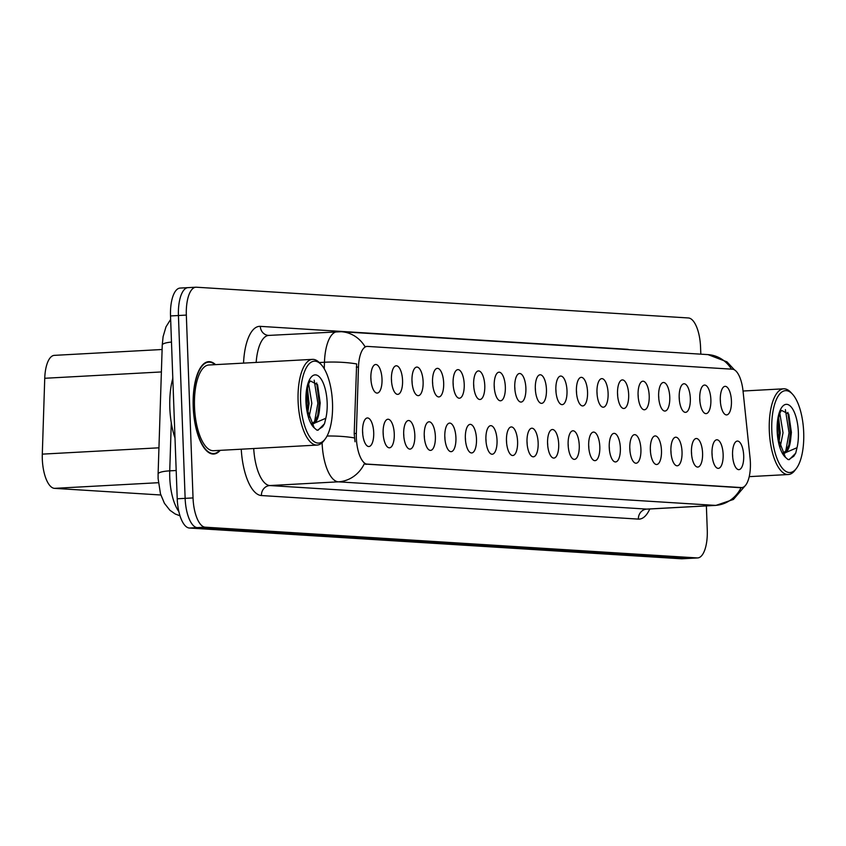 <?xml version="1.0" encoding="UTF-8"?>
<svg xmlns="http://www.w3.org/2000/svg" width="846" height="846" viewBox="0 0 846 846"><rect width="100%" height="100%" fill="white"/><g stroke="black" fill="none" stroke-linecap="round" stroke-linejoin="round"><path stroke-width="1.27" d="M699.748 398.995A14.308 5.541 -93.1 0 1 703.163 385.596A14.308 5.541 -93.1 0 1 710.873 399.693A14.308 5.541 -93.1 0 1 704.665 413.239A14.308 5.541 -93.1 0 1 699.748 398.995M699.885 401.11A8.587 3.331 86.9 0 0 699.875 400.031A8.587 3.331 86.9 0 0 699.727 398.18M679.19 397.715A14.308 5.541 -93.1 0 1 682.616 384.306A14.308 5.541 -93.1 0 1 690.325 398.403A14.308 5.541 -93.1 0 1 684.107 411.96A14.308 5.541 -93.1 0 1 679.19 397.715M679.327 399.82A8.587 3.331 86.9 0 0 679.317 398.741A8.587 3.331 86.9 0 0 679.169 396.89M658.643 396.425A14.308 5.541 -93.1 0 1 662.058 383.026A14.308 5.541 -93.1 0 1 669.768 397.123A14.308 5.541 -93.1 0 1 663.56 410.67A14.308 5.541 -93.1 0 1 658.643 396.425M658.78 398.54A8.587 3.331 86.9 0 0 658.759 397.461A8.587 3.331 86.9 0 0 658.622 395.611M638.085 395.145A14.308 5.541 -93.1 0 1 641.501 381.747A14.308 5.541 -93.1 0 1 649.21 395.833A14.308 5.541 -93.1 0 1 643.002 409.39A14.308 5.541 -93.1 0 1 638.085 395.145M638.222 397.25A8.587 3.331 86.9 0 0 638.212 396.171A8.587 3.331 86.9 0 0 638.064 394.321M617.527 393.855A14.308 5.541 -93.1 0 1 620.943 380.457A14.308 5.541 -93.1 0 1 628.663 394.553A14.308 5.541 -93.1 0 1 622.445 408.1A14.308 5.541 -93.1 0 1 617.527 393.855M617.665 395.97A8.587 3.331 86.9 0 0 617.654 394.892A8.587 3.331 86.9 0 0 617.506 393.041M596.98 392.576A14.308 5.541 -93.1 0 1 600.396 379.177A14.308 5.541 -93.1 0 1 608.105 393.274A14.308 5.541 -93.1 0 1 601.897 406.82A14.308 5.541 -93.1 0 1 596.98 392.576M597.117 394.68A8.587 3.331 86.9 0 0 597.096 393.602A8.587 3.331 86.9 0 0 596.959 391.761M576.422 391.286A14.308 5.541 -93.1 0 1 579.838 377.887A14.308 5.541 -93.1 0 1 587.547 391.984A14.308 5.541 -93.1 0 1 581.339 405.541A14.308 5.541 -93.1 0 1 576.422 391.286M576.56 393.401A8.587 3.331 86.9 0 0 576.549 392.322A8.587 3.331 86.9 0 0 576.401 390.471M555.864 390.006A14.308 5.541 -93.1 0 1 559.28 376.607A14.308 5.541 -93.1 0 1 567 390.704A14.308 5.541 -93.1 0 1 560.782 404.251A14.308 5.541 -93.1 0 1 555.864 390.006M556.002 392.11A8.587 3.331 86.9 0 0 555.991 391.042A8.587 3.331 86.9 0 0 555.843 389.192M535.317 388.716A14.308 5.541 -93.1 0 1 538.733 375.317A14.308 5.541 -93.1 0 1 546.442 389.414A14.308 5.541 -93.1 0 1 540.234 402.971A14.308 5.541 -93.1 0 1 535.317 388.716M535.455 390.831A8.587 3.331 86.9 0 0 535.433 389.752A8.587 3.331 86.9 0 0 535.296 387.902M514.759 387.436A14.308 5.541 -93.1 0 1 518.175 374.038A14.308 5.541 -93.1 0 1 525.884 388.134A14.308 5.541 -93.1 0 1 519.677 401.681A14.308 5.541 -93.1 0 1 514.759 387.436M514.897 389.541A8.587 3.331 86.9 0 0 514.886 388.473A8.587 3.331 86.9 0 0 514.738 386.622M494.201 386.157A14.308 5.541 -93.1 0 1 497.617 372.748A14.308 5.541 -93.1 0 1 505.337 386.844A14.308 5.541 -93.1 0 1 499.119 400.401A14.308 5.541 -93.1 0 1 494.201 386.157M494.339 388.261A8.587 3.331 86.9 0 0 494.328 387.182A8.587 3.331 86.9 0 0 494.18 385.332M473.644 384.867A14.308 5.541 -93.1 0 1 477.07 371.468A14.308 5.541 -93.1 0 1 484.779 385.565A14.308 5.541 -93.1 0 1 478.572 399.111A14.308 5.541 -93.1 0 1 473.644 384.867M473.792 386.982A8.587 3.331 86.9 0 0 473.771 385.903A8.587 3.331 86.9 0 0 473.633 384.052M453.096 383.587A14.308 5.541 -93.1 0 1 456.512 370.178A14.308 5.541 -93.1 0 1 464.221 384.274A14.308 5.541 -93.1 0 1 458.014 397.832A14.308 5.541 -93.1 0 1 453.096 383.587M453.234 385.691A8.587 3.331 86.9 0 0 453.223 384.613A8.587 3.331 86.9 0 0 453.075 382.762M432.539 382.297A14.308 5.541 -93.1 0 1 435.954 368.898A14.308 5.541 -93.1 0 1 443.674 382.995A14.308 5.541 -93.1 0 1 437.456 396.541A14.308 5.541 -93.1 0 1 432.539 382.297M432.676 384.412A8.587 3.331 86.9 0 0 432.666 383.333A8.587 3.331 86.9 0 0 432.518 381.483M411.981 381.017A14.308 5.541 -93.1 0 1 415.407 367.619A14.308 5.541 -93.1 0 1 423.116 381.705A14.308 5.541 -93.1 0 1 416.909 395.262A14.308 5.541 -93.1 0 1 411.981 381.017M412.129 383.122A8.587 3.331 86.9 0 0 412.108 382.043A8.587 3.331 86.9 0 0 411.96 380.203M391.434 379.727A14.308 5.541 -93.1 0 1 394.849 366.329A14.308 5.541 -93.1 0 1 402.559 380.425A14.308 5.541 -93.1 0 1 396.351 393.982A14.308 5.541 -93.1 0 1 391.434 379.727M391.571 381.842A8.587 3.331 86.9 0 0 391.561 380.763A8.587 3.331 86.9 0 0 391.412 378.913M370.876 378.448A14.308 5.541 -93.1 0 1 374.292 365.049A14.308 5.541 -93.1 0 1 382.011 379.145A14.308 5.541 -93.1 0 1 375.793 392.692A14.308 5.541 -93.1 0 1 370.876 378.448M371.013 380.552A8.587 3.331 86.9 0 0 371.003 379.484A8.587 3.331 86.9 0 0 370.855 377.633M720.306 400.274A14.308 5.541 -93.1 0 1 723.721 386.876A14.308 5.541 -93.1 0 1 731.43 400.972A14.308 5.541 -93.1 0 1 725.223 414.529A14.308 5.541 -93.1 0 1 720.306 400.274M720.443 402.389A8.587 3.331 86.9 0 0 720.422 401.311A8.587 3.331 86.9 0 0 720.284 399.46M712.004 453.731A14.308 5.541 -93.1 0 1 715.43 440.322A14.308 5.541 -93.1 0 1 723.14 454.418A14.308 5.541 -93.1 0 1 716.932 467.975A14.308 5.541 -93.1 0 1 712.004 453.731M712.142 455.835A8.587 3.331 86.9 0 0 712.131 454.757A8.587 3.331 86.9 0 0 711.983 452.906M691.457 452.441A14.308 5.541 -93.1 0 1 694.873 439.042A14.308 5.541 -93.1 0 1 702.582 453.139A14.308 5.541 -93.1 0 1 696.374 466.685A14.308 5.541 -93.1 0 1 691.457 452.441M691.594 454.556A8.587 3.331 86.9 0 0 691.573 453.477A8.587 3.331 86.9 0 0 691.436 451.627M670.899 451.161A14.308 5.541 -93.1 0 1 674.315 437.763A14.308 5.541 -93.1 0 1 682.035 451.849A14.308 5.541 -93.1 0 1 675.817 465.406A14.308 5.541 -93.1 0 1 670.899 451.161M671.037 453.266A8.587 3.331 86.9 0 0 671.026 452.187A8.587 3.331 86.9 0 0 670.878 450.347M650.341 449.871A14.308 5.541 -93.1 0 1 653.768 436.473A14.308 5.541 -93.1 0 1 661.477 450.569A14.308 5.541 -93.1 0 1 655.269 464.116A14.308 5.541 -93.1 0 1 650.341 449.871M650.479 451.986A8.587 3.331 86.9 0 0 650.468 450.907A8.587 3.331 86.9 0 0 650.32 449.057M629.794 448.592A14.308 5.541 -93.1 0 1 633.21 435.193A14.308 5.541 -93.1 0 1 640.919 449.289A14.308 5.541 -93.1 0 1 634.712 462.836A14.308 5.541 -93.1 0 1 629.794 448.592M629.932 450.696A8.587 3.331 86.9 0 0 629.91 449.617A8.587 3.331 86.9 0 0 629.773 447.777M609.236 447.301A14.308 5.541 -93.1 0 1 612.652 433.903A14.308 5.541 -93.1 0 1 620.361 447.999A14.308 5.541 -93.1 0 1 614.154 461.556A14.308 5.541 -93.1 0 1 609.236 447.301M609.374 449.416A8.587 3.331 86.9 0 0 609.363 448.338A8.587 3.331 86.9 0 0 609.215 446.487M588.679 446.022A14.308 5.541 -93.1 0 1 592.105 432.623A14.308 5.541 -93.1 0 1 599.814 446.72A14.308 5.541 -93.1 0 1 593.596 460.266A14.308 5.541 -93.1 0 1 588.679 446.022M588.816 448.126A8.587 3.331 86.9 0 0 588.805 447.058A8.587 3.331 86.9 0 0 588.657 445.208M568.131 444.732A14.308 5.541 -93.1 0 1 571.547 431.333A14.308 5.541 -93.1 0 1 579.256 445.43A14.308 5.541 -93.1 0 1 573.049 458.987A14.308 5.541 -93.1 0 1 568.131 444.732M568.269 446.847A8.587 3.331 86.9 0 0 568.248 445.768A8.587 3.331 86.9 0 0 568.11 443.917M547.573 443.452A14.308 5.541 -93.1 0 1 550.989 430.054A14.308 5.541 -93.1 0 1 558.698 444.15A14.308 5.541 -93.1 0 1 552.491 457.697A14.308 5.541 -93.1 0 1 547.573 443.452M547.711 445.567A8.587 3.331 86.9 0 0 547.7 444.488A8.587 3.331 86.9 0 0 547.552 442.638M527.016 442.172A14.308 5.541 -93.1 0 1 530.431 428.763A14.308 5.541 -93.1 0 1 538.151 442.86A14.308 5.541 -93.1 0 1 531.933 456.417A14.308 5.541 -93.1 0 1 527.016 442.172M527.153 444.277A8.587 3.331 86.9 0 0 527.143 443.198A8.587 3.331 86.9 0 0 526.995 441.348M506.468 440.882A14.308 5.541 -93.1 0 1 509.884 427.484A14.308 5.541 -93.1 0 1 517.593 441.58A14.308 5.541 -93.1 0 1 511.386 455.127A14.308 5.541 -93.1 0 1 506.468 440.882M506.606 442.997A8.587 3.331 86.9 0 0 506.585 441.919A8.587 3.331 86.9 0 0 506.447 440.068M485.911 439.603A14.308 5.541 -93.1 0 1 489.326 426.204A14.308 5.541 -93.1 0 1 497.036 440.29A14.308 5.541 -93.1 0 1 490.828 453.847A14.308 5.541 -93.1 0 1 485.911 439.603M486.048 441.707A8.587 3.331 86.9 0 0 486.038 440.629A8.587 3.331 86.9 0 0 485.89 438.778M465.353 438.313A14.308 5.541 -93.1 0 1 468.769 424.914A14.308 5.541 -93.1 0 1 476.488 439.011A14.308 5.541 -93.1 0 1 470.27 452.557A14.308 5.541 -93.1 0 1 465.353 438.313M465.49 440.428A8.587 3.331 86.9 0 0 465.48 439.349A8.587 3.331 86.9 0 0 465.332 437.498M444.806 437.033A14.308 5.541 -93.1 0 1 448.221 423.635A14.308 5.541 -93.1 0 1 455.931 437.731A14.308 5.541 -93.1 0 1 449.723 451.278A14.308 5.541 -93.1 0 1 444.806 437.033M444.943 439.137A8.587 3.331 86.9 0 0 444.922 438.059A8.587 3.331 86.9 0 0 444.785 436.219M424.248 435.743A14.308 5.541 -93.1 0 1 427.664 422.344A14.308 5.541 -93.1 0 1 435.373 436.441A14.308 5.541 -93.1 0 1 429.165 449.998A14.308 5.541 -93.1 0 1 424.248 435.743M424.385 437.858A8.587 3.331 86.9 0 0 424.375 436.779A8.587 3.331 86.9 0 0 424.227 434.929M403.69 434.463A14.308 5.541 -93.1 0 1 407.106 421.065A14.308 5.541 -93.1 0 1 414.826 435.161A14.308 5.541 -93.1 0 1 408.607 448.708A14.308 5.541 -93.1 0 1 403.69 434.463M403.828 436.568A8.587 3.331 86.9 0 0 403.817 435.5A8.587 3.331 86.9 0 0 403.669 433.649M383.132 433.173A14.308 5.541 -93.1 0 1 386.559 419.775A14.308 5.541 -93.1 0 1 394.268 433.871A14.308 5.541 -93.1 0 1 388.06 447.428A14.308 5.541 -93.1 0 1 383.132 433.173M383.28 435.288A8.587 3.331 86.9 0 0 383.259 434.21A8.587 3.331 86.9 0 0 383.122 432.359M362.585 431.894A14.308 5.541 -93.1 0 1 366.001 418.495A14.308 5.541 -93.1 0 1 373.71 432.592A14.308 5.541 -93.1 0 1 367.502 446.138A14.308 5.541 -93.1 0 1 362.585 431.894M362.723 433.998A8.587 3.331 86.9 0 0 362.712 432.93A8.587 3.331 86.9 0 0 362.564 431.079M732.562 455.011A14.308 5.541 -93.1 0 1 735.978 441.612A14.308 5.541 -93.1 0 1 743.697 455.708A14.308 5.541 -93.1 0 1 737.479 469.255A14.308 5.541 -93.1 0 1 732.562 455.011M732.699 457.126A8.587 3.331 86.9 0 0 732.689 456.047A8.587 3.331 86.9 0 0 732.541 454.196M750.064 458.014A25.75 9.983 -93.1 0 1 750.381 462.487A25.75 9.983 -93.1 0 1 741.762 487.582A25.75 9.983 -93.1 0 1 741.308 487.571L367.323 464.211A25.75 9.983 -93.1 0 1 356.346 433.416L358.482 367.037A25.75 9.983 -93.1 0 1 367.122 346.405A25.75 9.983 -93.1 0 1 367.566 346.416L732.403 369.205A25.75 9.983 -93.1 0 1 743.042 391.074L750.064 458.014M160.825 494.995L54.493 488.354A28.616 11.083 -93.1 0 1 42.3 454.133L44.743 378.278A28.616 11.083 -93.1 0 1 54.334 355.362L162.104 349.504M215.55 364.637A46.255 17.925 86.9 0 0 208.687 361.665A46.255 17.925 86.9 0 0 193.205 406.725A46.255 17.925 86.9 0 0 213.71 454.038A46.255 17.925 86.9 0 0 220.203 450.347M740.038 487.677L364.245 463.915A33.385 30.742 93.6 0 1 338.337 481.829A38.155 14.784 -93.1 0 1 322.104 442.807A38.155 14.784 -93.1 0 1 322.093 442.744M180.61 288.074A28.616 11.083 86.9 0 0 180.103 288.074A28.616 11.083 86.9 0 0 170.522 315.949L177.226 498.78L185.137 498.357A28.616 11.083 86.9 0 0 197.308 527.618L689.279 558.36A28.616 11.083 86.9 0 0 689.786 558.36A28.616 11.083 86.9 0 1 689.279 558.36L197.308 527.618A28.616 11.083 86.9 0 1 185.137 498.357L178.432 315.516L185.137 498.357L193.036 497.924A28.616 11.083 86.9 0 0 205.208 527.185L697.178 557.926A28.616 11.083 86.9 0 0 697.686 557.926A28.616 11.083 86.9 0 0 707.267 530.051L706.378 505.908M188.51 287.64A28.616 11.083 86.9 0 0 188.002 287.64A28.616 11.083 86.9 0 0 178.432 315.516A28.616 11.083 86.9 0 1 188.002 287.64A28.616 11.083 86.9 0 1 188.51 287.64M367.122 346.405L364.943 346.564A33.385 30.742 -86.4 0 0 341.224 331.706L268.774 335.407A38.155 14.784 86.9 0 0 256.169 362.426M355.024 441.771L354.199 433.533L356.652 363.939A33.385 6.715 -178.2 0 0 324.462 362.247A38.155 14.784 -93.1 0 1 337.247 331.685M700.816 354.167L700.562 347.22A28.616 11.083 86.9 0 0 688.38 317.959L196.409 287.217A28.616 11.083 86.9 0 0 195.912 287.206A28.616 11.083 86.9 0 0 186.332 315.082L193.036 497.924M177.226 498.78A28.616 11.083 86.9 0 0 189.409 528.041L681.379 558.783A28.616 11.083 86.9 0 0 681.887 558.794L697.686 557.926M792.395 394.056L790.862 392.407A42.924 16.634 86.9 0 0 783.66 388.811A42.924 16.634 86.9 0 0 769.3 430.625A42.924 16.634 86.9 0 0 788.313 474.521A42.924 16.634 86.9 0 0 795.081 470.175L796.435 468.367A41.01 15.894 86.9 0 0 803.7 432.57A41.01 15.894 86.9 0 0 792.395 394.056A41.01 15.894 86.9 0 0 771.795 430.572A41.01 15.894 86.9 0 0 796.435 468.367M783.734 453.382A21.562 8.354 86.9 0 0 790.714 438.831L791.391 432.359L788.768 414.138L781.609 410.416C779.103 412.985 777.76 419.849 777.58 430.984L778.362 438.841L785.384 457.242L787.964 459.515L789.276 459.642L795.716 453.17L797.027 447.703L783.83 453.382M779.853 413.525L783.026 432.803L780.224 446.836M778.648 417.554L780.245 432.962L778.997 442.162M790.714 438.831L789.519 443.812L786.029 450.833L782.836 453.234M777.537 431.016L778.362 438.841M787.869 412.372L790.46 432.697L788.789 445.874M778.299 419.341L779.314 433.311L778.722 440.829M795.716 453.17L793.781 456.248L788.726 459.642M785.374 409.623L789.064 432.782L785.754 451.161M777.643 425.083L777.865 435.034M172.817 378.374A47.683 18.475 86.9 0 0 169.824 407.931A47.683 18.475 86.9 0 0 175.006 437.995M215.043 364.658A45.779 17.745 86.9 0 0 208.719 362.141A45.779 17.745 86.9 0 0 193.396 406.736A45.779 17.745 86.9 0 0 213.678 453.562A45.779 17.745 86.9 0 0 219.696 450.368M321.205 364.605L319.672 362.955A42.924 16.634 86.9 0 0 312.47 359.37L208.877 364.996A42.924 16.634 86.9 0 0 194.506 406.81A42.924 16.634 86.9 0 0 213.53 450.707L317.123 445.081A42.924 16.634 86.9 0 0 323.891 440.734L325.245 438.926A41.01 15.894 86.9 0 0 332.51 403.13A41.01 15.894 86.9 0 0 321.205 364.605A41.01 15.894 86.9 0 0 300.594 401.131A41.01 15.894 86.9 0 0 325.245 438.926M312.47 359.37A42.924 16.634 86.9 0 0 298.099 401.184A42.924 16.634 86.9 0 0 317.123 445.081M312.544 423.941A21.562 8.354 86.9 0 0 319.524 409.39L320.2 402.908L317.567 384.697L310.408 380.975C307.912 383.545 306.569 390.408 306.389 401.543L307.172 409.401L314.183 427.801L316.774 430.075L318.075 430.202L324.515 423.73L325.826 418.262L312.639 423.941M308.663 384.073L311.836 403.362L309.023 417.395M307.458 388.113L309.054 403.521L307.807 412.721M319.524 409.39L318.329 414.371L314.828 421.393L311.645 423.793M306.347 401.575L307.172 409.401M316.679 382.931L319.27 403.256L317.599 416.433M307.109 389.9L308.113 403.87L307.521 411.389M324.515 423.73L322.59 426.796L317.536 430.202M314.183 380.182L317.874 403.331L314.553 421.72M306.453 395.642L306.664 405.594M358.482 367.037L356.335 367.153M356.346 433.416L354.199 433.533M367.323 464.211L365.578 464.306M741.308 487.571L739.563 487.666M161.385 371.944L44.743 378.278M158.942 447.809L42.3 454.133M158.382 482.706L54.493 488.354M649.781 508.975A47.683 18.475 -93.1 0 1 638.381 519.106L261.425 495.545A9.539 8.788 93.6 0 1 269.853 485.551L646.809 509.102A38.155 14.784 86.9 0 0 647.486 509.102L646.968 509.112M261.425 495.545A47.683 18.475 -93.1 0 1 241.247 449.205M253.715 448.528A38.155 14.784 86.9 0 0 269.853 485.551L338.337 481.829L715.293 505.379A33.385 30.742 -86.4 0 0 741.128 487.613M341.224 331.706L707.975 354.611A33.385 30.742 93.6 0 1 731.483 369.152M324.251 368.771L324.462 362.247L319.259 362.532M354.432 437.921A33.385 6.715 -178.2 0 0 327.042 436.028M745.178 485.741L733.429 499.447L715.959 505.39A38.155 14.784 -93.1 0 1 715.293 505.379L646.809 509.102A9.539 8.788 93.6 0 0 638.381 519.106M243.542 363.114A47.683 18.475 -93.1 0 1 260.314 326.355L627.066 349.271A47.683 18.475 -93.1 0 1 629.107 349.684M205.208 527.185L189.409 528.041M697.178 557.926L681.379 558.783M186.332 315.082L170.522 315.949M268.658 335.407A9.539 8.788 93.6 0 1 268.499 335.407A9.539 8.788 93.6 0 1 260.314 326.355M171.283 422.789L169.739 470.852A38.155 14.784 86.9 0 0 169.76 477.451A38.155 14.784 86.9 0 0 178.866 511.576M176.19 470.503L169.739 470.852A19.077 3.839 -178.2 0 0 158.107 474.003L162.252 345.052L163.098 336.655L165.975 326.863L170.649 319.376M172.764 376.893L172.7 378.797M171.484 342.07A19.077 3.839 -178.2 0 0 162.252 345.052M797.027 447.703A27.284 10.575 86.9 0 0 798.36 432.232A27.284 10.575 86.9 0 0 786.748 404.335A27.284 10.575 86.9 0 0 777.136 430.91A27.284 10.575 86.9 0 0 785.384 457.242M325.826 418.262A27.284 10.575 86.9 0 0 327.169 402.791A27.284 10.575 86.9 0 0 315.558 374.884A27.284 10.575 86.9 0 0 305.935 401.469A27.284 10.575 86.9 0 0 314.183 427.801M741.762 487.582L740.007 487.677M707.975 354.611L726.957 361.845L734.455 369.871M195.912 287.206L180.103 288.074M715.959 505.39L647.486 509.102M180.008 515.817L175.207 513.987L169.887 510.244L164.431 503.317L160.497 493.905L158.117 478.614L158.107 474.003M749.228 476.647L788.313 474.521M743.042 391.021L783.66 388.811M211.119 453.699L213.678 453.562M206.16 362.278L208.719 362.141"/></g></svg>
